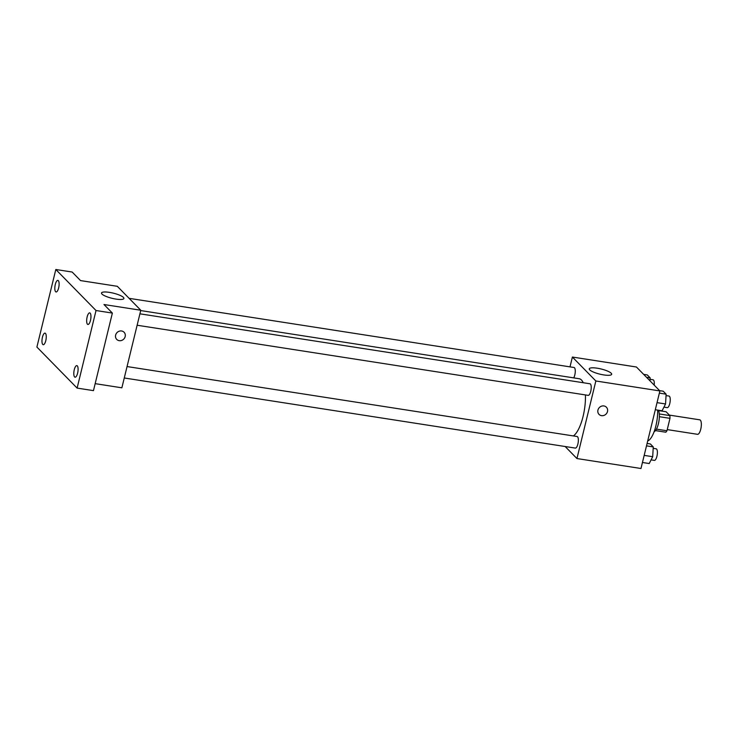 <?xml version="1.0" encoding="UTF-8"?>
<svg xmlns="http://www.w3.org/2000/svg" width="738" height="738" viewBox="0 0 738 738"><rect width="100%" height="100%" fill="white"/><g stroke="black" fill="none" stroke-linecap="round" stroke-linejoin="round"><path stroke-width="1.11" d="M667.244 429.599L697.53 434.313A7.325 2.472 -81.2 0 0 701.1 427.45A7.325 2.472 -81.2 0 0 699.781 419.83L669.384 415.107M658.582 410.596L666.11 411.767L669.855 415.595A10.969 3.699 -81.2 0 1 669.984 418.345L666.958 430.761A10.969 3.699 -81.2 0 1 665.805 432.21L655.473 430.605M658.425 410.227A11.716 3.958 98.8 0 1 658.702 422.394A11.716 3.958 98.8 0 1 654.099 431.748M659.274 413.944L669.855 415.595M656.433 429.119L666.958 430.761M659.357 416.693L669.984 418.345M647.696 440.973A21.974 7.417 -81.2 0 0 657.659 410.107M570.004 366.869L572.393 357.044L636.433 367.007L659.892 390.937L640.981 468.501L576.95 458.547L565.16 446.518M573.371 435.937A29.419 9.935 -81.2 0 0 585.437 394.931M583.214 382.727A29.419 9.935 -81.2 0 0 579.192 378.732L140.7 310.569M572.393 357.044L595.852 380.983L576.95 458.547M137.13 325.237L588.177 395.356A5.858 1.974 -81.2 0 0 591.027 389.867A5.858 1.974 -81.2 0 0 589.976 383.778L139.916 313.816M124.27 377.985L575.317 448.095A5.858 1.974 -81.2 0 0 578.168 442.615A5.858 1.974 -81.2 0 0 577.116 436.518L127.056 366.555M129.113 298.337L574.026 367.496A5.858 1.974 98.8 0 1 574.801 374.996A5.858 1.974 98.8 0 1 573.712 377.884M595.852 380.983L659.892 390.937M597.18 368.197A11.522 2.648 -166.3 0 1 611.664 374.286A11.522 2.648 -166.3 0 1 599.846 374.138A11.522 2.648 -166.3 0 1 589.275 368.834A11.522 2.648 -166.3 0 1 597.18 368.197M606.387 407.21A5.129 4.677 -44.4 0 1 603.905 415.439A5.129 4.677 -44.4 0 1 599.45 407.459A5.129 4.677 -44.4 0 1 607.494 411.546A5.129 4.677 -44.4 0 1 599.062 414.387M55.811 269.499L96.023 310.532L77.112 388.096L36.9 347.063L55.811 269.499L72.158 272.036L80.534 280.588L117.324 286.307L140.783 310.246L121.871 387.81L95.165 383.649M77.112 388.096L93.468 390.633L112.37 313.078L96.023 310.532M140.783 310.246L103.993 304.526L112.37 313.078M109.408 292.368A11.522 2.648 -166.3 0 1 123.892 298.466A11.522 2.648 -166.3 0 1 112.075 298.309A11.522 2.648 -166.3 0 1 101.512 293.004A11.522 2.648 -166.3 0 1 109.408 292.368M124.067 332.238A5.129 4.677 -44.4 0 1 121.586 340.458A5.129 4.677 -44.4 0 1 117.13 332.487A5.129 4.677 -44.4 0 1 125.174 336.565A5.129 4.677 -44.4 0 1 116.742 339.415M87.453 324.213A5.858 1.974 98.8 0 1 86.983 317.654A5.858 1.974 98.8 0 1 89.704 312.875A5.858 1.974 98.8 0 1 90.156 313.124A5.858 1.974 98.8 0 1 90.636 319.683A5.858 1.974 98.8 0 1 87.905 324.462A5.858 1.974 98.8 0 1 87.453 324.213M55.618 291.722A5.858 1.974 98.8 0 1 55.138 285.172A5.858 1.974 98.8 0 1 57.868 280.394A5.858 1.974 98.8 0 1 58.32 280.643A5.858 1.974 98.8 0 1 58.8 287.202A5.858 1.974 98.8 0 1 56.07 291.971A5.858 1.974 98.8 0 1 55.618 291.722M42.767 344.462A5.858 1.974 98.8 0 1 42.287 337.912A5.858 1.974 98.8 0 1 45.018 333.133A5.858 1.974 98.8 0 1 45.461 333.382A5.858 1.974 98.8 0 1 45.941 339.941A5.858 1.974 98.8 0 1 43.21 344.711A5.858 1.974 98.8 0 1 42.767 344.462M74.603 376.952A5.858 1.974 98.8 0 1 74.123 370.393A5.858 1.974 98.8 0 1 76.853 365.624A5.858 1.974 98.8 0 1 77.305 365.873A5.858 1.974 98.8 0 1 77.776 372.422A5.858 1.974 98.8 0 1 75.055 377.201A5.858 1.974 98.8 0 1 74.603 376.952M643.656 374.369L647.272 374.932L650.178 377.893L650.003 380.845M646.553 377.33L650.178 377.893M654.2 385.135A5.858 1.974 -81.2 0 0 653.047 379.784L650.086 379.323M659.606 390.651L663.222 391.214L666.128 394.175L665.547 403.963L662.078 410.789L655.307 409.738M657.041 402.644L665.547 403.963M659.357 393.123L666.128 394.175M663.942 407.136L667.198 407.644A5.858 1.974 -81.2 0 0 670.058 402.155A5.858 1.974 -81.2 0 0 668.997 396.057L666.045 395.596M647.088 443.446L650.362 443.953L653.268 446.914L652.696 456.702L649.219 463.538L642.447 462.486M644.182 455.383L652.696 456.702M646.497 445.863L653.268 446.914M651.082 459.875L654.338 460.383A5.858 1.974 -81.2 0 0 657.198 454.894A5.858 1.974 -81.2 0 0 656.137 448.805L653.185 448.344"/></g></svg>
